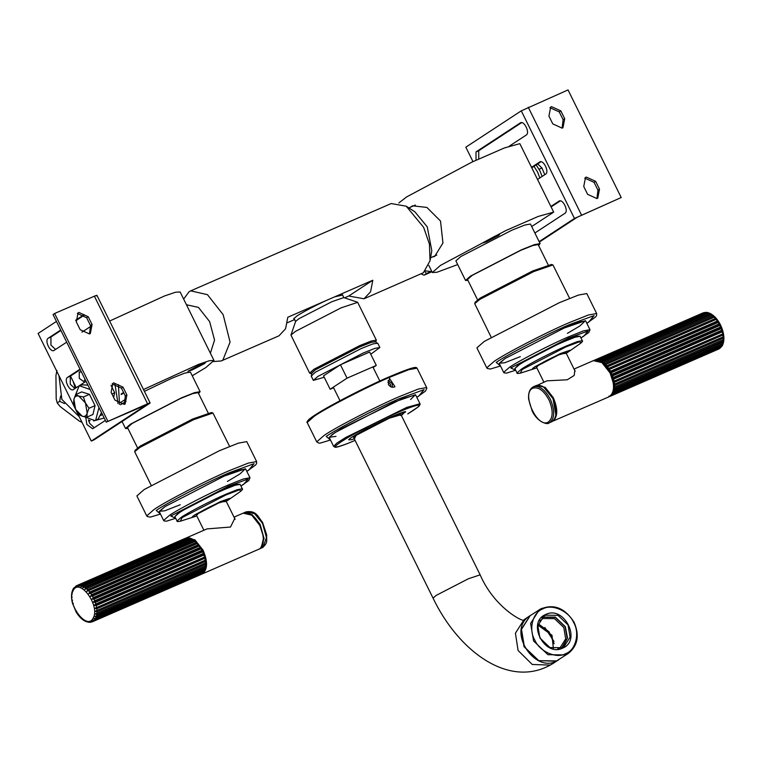<?xml version="1.0" encoding="UTF-8"?>
<svg xmlns="http://www.w3.org/2000/svg" width="762" height="762" viewBox="0 0 762 762"><rect width="100%" height="100%" fill="white"/><g stroke="black" fill="none" stroke-linecap="round" stroke-linejoin="round"><path stroke-width="1.14" d="M372.808 280.235L370.58 291.77L363.998 298.79L348.758 296.008L372.808 280.235L334.651 296.856L342.586 295.037M213.598 361.531L221.256 360.95L278.987 335.804L285.569 328.784L287.798 317.259L325.955 300.638C313.753 306.343 304.105 311.42 297.028 315.887L293.751 318.754L294.303 318.897M294.646 319.573L287.331 322.755M348.758 296.008L344.51 297.856M221.256 360.95L222.875 360.064L230.067 342.1L223.152 314.639L207.445 294.665L190.729 290.846L189.1 291.722L183.642 299.085M363.988 298.79L423.358 272.767L430.035 260.804L429.444 244.154L423.634 227.343L406.26 206.216L391.201 203.549L190.729 290.846M325.955 300.638L334.651 296.856M210.388 353.206L214.541 340.071L209.636 321.621L198.453 307.41L186.442 304.743M430.035 260.804L431.806 250.669L427.244 226.857L414.89 211.826L406.26 206.216M312.049 375.533L311.077 373.58L315.401 369.789L359.674 346.939L371.532 342.262L375.837 341.814L376.333 340.109L371.237 341.033L359.683 345.643L314.068 369.179L309.61 373.085L311.267 373.723L315.401 369.789L359.674 346.939L370.894 342.471L375.837 341.576L376.799 343.529M376.333 340.109L357.673 302.352L341.024 307.877L295.408 331.422L290.951 335.08L309.61 373.085M357.473 302.2L343.757 297.599L331.851 301.714L298.856 318.745L295.627 321.393L290.951 335.08M208.207 413.023L198.13 392.63L192.738 393.611L180.499 398.488L132.207 423.415L127.492 427.539L137.57 447.932M201.158 364.093L205.511 362.588L204.387 363.665L192.31 369.894L187.9 371.294L201.158 364.093M85.049 379.295L83.81 381.667L79.248 378.314L79.286 371.923L81.477 372.075M76.248 387.715L70.475 376.037M126.168 398.85L120.463 402.584M102.403 414.423L100.813 415.471M143.485 389.525L198.491 364.398L209.379 360.702L213.97 360.455L205.845 367.57L192.253 375.78M104.165 417.995L93.64 420.938M126.025 401.383L120.625 404.727M198.587 393.544L200.092 391.658L190.424 372.094L184.728 373.123L171.812 378.276L144.389 391.354M200.092 391.658L194.405 392.697L181.489 397.84L130.512 424.148L125.53 428.511L127.94 428.463M213.97 360.455L180.127 291.979L175.536 292.227L164.649 295.913L109.642 321.04M477.583 299.866L467.506 279.483L472.23 275.349L520.522 250.422L532.762 245.545L538.153 244.564L548.23 264.957M495.271 236.02L482.022 243.221L486.423 241.821L498.5 235.582L499.624 234.515L495.271 236.02M398.85 202.959L406.613 196.929L471.878 162.135L504.444 147.933L519.836 143.656L553.679 212.131L531.686 226.552M553.679 212.131L538.286 216.418L505.72 230.61L440.455 265.405L432.33 272.52L436.921 272.272L457.695 264.576M467.963 280.397L465.544 280.445L455.876 260.88L460.858 256.518L511.835 230.21L524.751 225.066L530.447 224.028L540.115 243.592L538.601 245.478M432.311 257.004L434.607 256.489L442.951 243.002L440.512 221.037L426.891 207.435L412.537 205.816L410.327 207.254M465.544 280.445L470.525 276.092L521.503 249.774L534.419 244.631L540.115 243.592M79.277 416.766L61.865 399.412L58.998 375.733M75.314 388.325L73.038 381.21M431.883 271.624L425.567 270.881M111.119 392.316L112.871 383.324L113.69 382.876L123.025 387.134L126.892 394.964L125.139 403.955L124.32 404.403L114.986 400.145L111.119 392.316M124.311 404.403L125.32 395.992L121.453 388.163L112.128 383.905M76.314 321.878L78.057 312.887L78.877 312.439L88.211 316.697L92.078 324.526L90.326 333.527L89.516 333.966L80.181 329.708L76.314 321.878M89.497 333.975L90.507 325.555L86.639 317.735L77.314 313.468M60.922 330.489L50.968 337.014L50.921 345.072L55.588 349.453M66.694 342.167L53.959 350.482M54.245 350.329C50.483 353.235 44.158 340.443 48.254 338.195L60.703 330.041M90.849 326.336L81.953 332.165M84.553 314.992L75.829 320.716M75.686 320.211L84.153 314.658M80.258 369.618L70.314 376.142L70.266 384.21L74.933 388.582M86.03 381.295L73.295 389.62M73.59 389.458C69.818 392.373 63.494 379.571 67.589 377.333L80.039 369.17M88.487 419.862L89.602 423.339L94.269 427.711M105.375 420.433L92.64 428.749L86.878 424.52L85.858 418.081M123.787 392.897L121.196 394.592M121.129 394.04L123.568 392.44M106.223 422.138L147.571 403.784C150.076 402.736 150.695 402.65 149.438 403.536L94.002 439.884L91.288 441.065L146.714 404.727L106.223 422.138L53.035 314.535L54.607 313.496L107.794 421.11M96.25 295.932C97.517 295.037 96.888 295.123 94.393 296.18L54.607 313.496M96.936 295.332L150.124 402.946L149.438 403.536M56.445 321.431L38.1 333.451L75.362 408.851M75.895 409.937L91.288 441.065M146.637 404.565L145.999 404.822M564.699 118.72L562.956 127.711L562.137 128.159L552.802 123.901L548.935 116.072L550.688 107.071L551.498 106.632L560.832 110.89L564.699 118.72L563.128 119.748L559.26 111.919L549.945 107.661M562.118 128.159L563.128 119.748M599.513 189.147L597.76 198.149L596.951 198.587L587.616 194.339L583.749 186.509L585.492 177.508L586.311 177.07L595.646 181.327L599.513 189.147L597.941 190.186L594.074 182.356L584.759 178.089M596.932 198.596L597.941 190.186M550.869 206.464L559.194 201.044M560.28 200.892L551.097 206.912M559.499 200.939L558.898 201.197C562.67 198.291 568.995 211.084 564.899 213.331L534.876 233.01M531.533 167.335L539.848 161.906M540.944 161.763L531.752 167.783M540.163 161.801L539.563 162.068C543.325 159.153 549.65 171.955 545.554 174.193L537.524 179.461M476.04 160.182L475.993 151.933L520.513 122.777M521.599 122.634L478.717 150.752L478.736 158.944M520.827 122.672L520.227 122.939C523.989 120.025 530.314 132.826 526.218 135.065L509.368 146.114M539.134 241.621L574.462 218.456L621.221 197.529L568.033 89.926L521.275 110.842L465.839 147.19L472.973 161.62M621.221 197.529L577.177 217.275L539.363 242.068M544.773 174.708L541.963 167.983L537.667 163.906M539.077 169.24L541.963 167.983M86.878 417.147L92.926 414.509L95.05 405.641L89.459 394.345L81.753 391.916L75.714 394.554L78.81 396.097C76.314 395.44 74.676 396.516 73.895 399.317L75.629 409.404L82.267 416.262C84.763 416.919 86.401 415.842 87.182 413.042L86.878 417.147L82.267 416.262L79.172 414.719L75.629 409.404L73.59 403.422L73.895 399.317L75.714 394.554M78.81 396.097L83.42 396.973L85.458 402.955L78.81 396.097M85.458 402.955L89.002 408.27L87.182 413.042L85.458 402.955M89.459 394.345L83.42 396.973M95.05 405.641L89.002 408.27M113.605 397.345L114.7 392.754L111.033 385.324M114.7 392.754L111.938 393.964M542.144 176.432L539.982 170.955L536.143 164.906M539.848 177.937L537.562 172.012L534 166.316M75.419 395.164L78.981 386.305L79.781 385.867L90.087 389.496M98.984 407.499L95.698 420.129L94.898 420.567L84.449 416.785M79.781 385.867L82.21 384.81L87.954 385.181M101.517 412.623L98.127 419.071L94.898 420.567M114.814 383.448L118.043 403.631M118.377 384.667L119.539 404.403M333.585 387.753L330.146 389.249L323.526 375.847L340.433 364.76L369.675 352.025L376.295 365.427L373.142 367.494M330.146 389.249L347.053 378.162L376.295 365.427M340.433 364.76L347.053 378.162M324.231 377.257L313.334 380.371L317.783 376.485L363.255 353.016L374.78 348.415L379.857 347.491L370.78 354.254M313.334 380.371L311.163 375.971L315.611 372.085L361.083 348.605L372.608 344.014L377.685 343.091L379.857 347.491M90.173 420.595L88.792 421.234M82.048 422.377L79.143 420.976L60.093 406.498L57.217 402.927L56.188 398.888L55.94 375.752L56.874 370.418M60.608 395.983L59.674 401.317L57.217 402.927M59.674 401.317L64.513 403.603M88.611 420.557L89.249 420.233M431.94 271.729L424.005 275.196L421.167 273.891M424.891 271.567L426.463 273.587L424.005 275.196M426.463 273.587L431.244 271.186M227.381 481.441L239.859 474.021L245.374 468.773L224.085 476.126L165.059 506.587L159.287 511.321L164.84 510.788L180.28 504.72M212.95 413.014L211.484 412.528L192.615 419.043L140.294 446.046L135.188 450.237L134.684 451.695L139.932 447.389L193.586 419.7L212.95 413.014L229.61 446.437M151.114 485.223L134.684 451.695M146.742 515.893L136.874 495.938L144.218 489.509L219.342 450.742L238.373 443.151L246.764 441.627L256.632 461.582L248.241 463.106L229.2 470.697C206.883 480.146 165.573 501.472 154.086 509.464L146.742 515.893L147.18 516.493L150.276 517.112L160.487 514.064L156.22 510.445C167.373 502.672 207.512 481.955 229.191 472.773L254.06 463.667L248.698 470.164L246.821 471.373L255.47 465.115L256.584 463.629L256.632 461.582M196.558 515.417L198.158 513.578L218.675 502.987L225.99 500.863M567.395 333.375L579.872 325.955L585.397 320.707L564.099 328.06L505.073 358.531L499.31 363.255L504.854 362.722L520.303 356.654M552.964 264.947L551.507 264.462L532.628 270.977L480.317 297.98L475.202 302.171L474.707 303.628L479.946 299.323L533.61 271.634L552.964 264.947L569.624 298.371M491.128 337.166L474.707 303.628M486.756 367.827L476.888 347.872L484.232 341.443L559.356 302.676L578.396 295.084L586.788 293.56L596.646 313.515L588.254 315.039L569.224 322.631C546.897 332.08 505.587 353.406 494.1 361.407L486.756 367.827L487.204 368.437L490.29 369.046L500.501 365.998L496.233 362.379C507.397 354.606 547.526 333.889 569.204 324.717L594.074 315.611L588.721 322.107L586.835 323.317L595.484 317.049L596.608 315.563L596.646 313.515M536.572 367.351L538.172 365.512L558.698 354.921L566.004 352.806M558.889 659.635L555.993 661.216L538.163 660.616L523.98 646.624L521.322 629.317L530.085 615.706M553.974 641.452L544.811 627.459M554.136 643.68L549.031 631.736L538.839 624.24M388.334 384.305L389.553 378.457L394.945 386.696L394.43 386.982C391.944 387.744 389.915 386.858 388.334 384.305M410.575 399.517L415.385 394.745L394.087 402.098L335.061 432.559L329.298 437.293L336.004 436.369M390.877 386.82L390.535 384.315L387.782 382.143M392.506 387.277L392.144 383.486L388.029 380.467M401.002 414.728L389.268 418.205L356.606 435.064L353.911 438.007M567.614 352.415L569.7 350.32L560.48 353.52L534.857 366.741L532.362 368.77L535.286 368.389M535.581 368.303L520.36 373.132L522.113 369.541L566.08 346.843L579.949 341.586L580.453 343.433L567.366 352.587M503.653 372.38L499.301 363.579L505.073 358.531L564.099 328.06L579.053 322.097L585.645 320.907L589.998 329.708L583.406 330.908L568.452 336.871C550.907 344.291 518.455 361.045 509.426 367.332L503.653 372.38L504.034 372.856L506.53 373.132L515.703 370.208L510.759 367.941L568.442 338.166L588.102 330.975L583.863 336.109L580.949 337.957L588.826 332.461L589.998 329.708M226.228 501.358L229.676 498.386L220.456 501.587L194.843 514.807L192.348 516.836L195.272 516.455M195.567 516.369L180.346 521.198L182.089 517.608L226.057 494.909L239.925 489.642L240.43 491.5L227.352 500.653M163.64 520.446L159.287 511.645L165.059 506.587L224.085 476.126L239.039 470.164L245.631 468.963L249.984 477.774L243.392 478.974L228.429 484.937C210.893 492.357 178.432 509.111 169.412 515.398L163.64 520.446L164.02 520.922L166.507 521.189L175.689 518.274L170.745 516.007L228.429 486.232L248.079 479.031L243.84 484.165L240.935 486.013L248.812 480.527L249.984 477.774M562.842 648.033C544.63 657.625 526.418 622.297 545.582 614.553C563.794 604.961 582.006 640.29 562.842 648.033M553.383 648.653L552.002 635.241L537.962 625.135M539.458 621.011L543.02 618.506L554.498 618.639L563.794 627.507L565.69 638.851L560.08 647.738L557.755 648.919M561.594 648.033L567.195 638.556L565.128 626.793L555.231 617.353L543.011 617.21L541.801 617.849M542.62 617.096L555.288 617.115L565.337 626.697L567.528 637.994L562.613 647.586M562.346 647.71L549.945 647.567L539.896 637.984L537.848 625.726L543.916 616.125L545.582 615.191L557.994 615.344L568.042 624.926L570.09 637.184L564.023 646.786L562.346 647.71M419.986 403.736L415.642 394.935L402.393 398.621L341.309 428.701L332.346 434.426L329.298 437.607L333.642 446.418L335.185 447.265C335.442 447.227 335.852 448.037 347.977 443.351L355.082 440.388L348.053 443.313C331.546 449.542 331.146 447.837 346.853 438.207C359.959 430.206 392.792 414.042 406.546 408.803C423.053 402.574 423.453 404.27 407.746 413.909L418.814 406.498L420.129 404.336L419.986 403.736L406.746 407.422L345.662 437.512L336.69 443.236L333.642 446.418M608.895 396.126L609.971 396.392L719.423 348.672L610.791 395.973L610.267 395.43M609.962 396.392L718.604 349.082M610.457 395.288L611.534 395.43L720.176 348.12L720.585 347.12M611.753 393.944L721.452 346.634L721.881 345.824L720.852 347.443L612.219 394.745L611.6 394.144M612.743 392.135L722.881 344.062M722.824 344.443L721.976 345.71L613.343 393.021L612.629 392.392M613.391 389.906L723.548 341.89L722.767 343.538L614.134 390.839L613.324 390.22M723.548 342.024L722.947 344.281M611.324 375.237L611.924 374.323L720.557 327.012L721.614 327.441L721.195 328.603L612.553 375.914L611.486 375.647L612.429 378.352L613.115 377.523L721.757 330.222L722.69 330.517L722.233 331.832L613.591 379.143L612.543 378.762L613.2 381.467L723.433 333.594L722.919 335.032L614.286 382.343L613.277 381.867L613.629 384.486L723.833 336.566L723.243 338.118L614.61 385.42L613.658 384.877L613.696 387.334L723.871 339.366L613.543 387.41M723.243 338.118L723.262 339.585L723.871 339.785M723.871 339.366L723.195 340.976L614.563 388.287L613.677 387.687M722.919 335.032L723.128 336.604L723.833 336.566L613.505 384.61M723.833 336.566L723.9 339.338M722.233 331.832L722.624 333.451L723.433 333.594L613.105 381.629M723.433 333.594L723.833 336.509M721.195 328.603L721.757 330.222L722.69 330.517L612.362 378.552M722.69 330.517L723.424 333.527M602.39 362.903L602.523 361.864L711.156 314.554L712.841 315.144L602.666 363.112L604.457 364.674L604.676 363.607L713.308 316.297L714.88 316.925L604.723 364.941L606.447 366.865L606.752 365.798L715.385 318.487L716.842 319.116L606.695 367.179L608.286 369.408L608.686 368.37L717.318 321.059L718.652 321.65L718.223 322.459L608.514 369.77L609.933 372.227L610.429 371.237L719.061 323.926L720.261 324.45L721.614 327.441L611.295 375.476M721.614 327.441L722.671 330.46M718.68 321.697L720.261 324.45L609.933 372.494M720.261 324.45L719.842 325.45L611.21 372.751L610.124 372.618M716.88 319.154L718.652 321.65L608.324 369.694M718.652 321.65L718.223 322.459L719.061 323.926M714.927 316.944L716.842 319.116L606.514 367.16M716.842 319.116L716.375 319.726L717.318 321.059M713.308 316.297L712.232 315.363L712.841 315.144L714.88 316.925L604.561 364.969M714.88 316.925L714.356 317.335L715.385 318.487M710.746 313.715L712.822 315.125M600.304 361.607L600.361 360.617L709.003 313.306L710.775 313.83L600.57 361.75M708.574 312.772L710.613 313.696M710.775 313.83L710.07 313.868L711.156 314.554M598.256 360.826L598.265 359.902L707.765 312.553L706.374 312.344M706.822 312.744L708.746 313.02L598.513 360.893M705.05 313.001L703.983 312.582L596.284 359.75L704.917 312.449L706.765 312.715M596.313 360.578L596.284 359.75M705.888 312.449L596.56 360.578M594.531 360.874L594.484 360.169L703.64 312.734M574.3 369.589L574.853 370.218L574.205 375.447L567.233 379.781L547.002 380.838L535.095 386.286M200.835 548.23L201.082 548.811L92.45 596.122L90.516 596.275L200.835 548.23L200.225 547.373L200.816 547.954M92.05 599.142L93.259 597.627L201.892 550.326L202.378 550.85L201.035 548.326L202.625 551.869L93.993 599.18L92.05 599.142L202.378 551.097M90.516 596.275L91.592 594.684L200.225 547.373L199.301 545.992L90.668 593.303L88.763 593.646L89.706 592.007L198.339 544.697L199.273 545.649M93.316 602.171L94.659 600.761L203.292 553.46L203.683 553.898L202.568 551.24L203.883 555.06L95.25 602.371L93.316 602.171L203.645 554.126M94.288 605.257L95.755 603.99L204.683 557.022L203.835 554.307L204.816 558.289L96.174 605.599L94.288 605.257L204.616 557.212M204.797 557.432L205.388 561.461L96.755 608.771L94.926 608.314L205.254 560.27M94.926 608.314L205.349 560.118L205.597 564.48L96.955 611.791L95.212 611.238L205.54 563.204M95.212 611.238L205.54 563.004L205.55 565.909L96.917 613.219L96.955 611.791M205.464 565.918L205.426 567.261L96.784 614.563L95.136 613.962L96.917 613.219M205.683 564.423L205.197 568.528L96.555 615.839L96.784 614.563M205.035 568.338L204.873 569.7L96.241 617.01L94.707 616.382L96.555 615.839M205.14 568.557L204.473 570.776L95.831 618.087L96.241 617.01M203.187 572.291L202.749 573.319L94.117 620.62L92.831 620.049L94.764 619.897L203.406 572.595L204.311 570.681L203.978 571.738L95.345 619.049L93.936 618.43L95.831 618.087M202.101 573.872L202.902 573.214L202.025 573.91L201.968 573.291L202.025 573.91L94.117 620.62M203.406 572.595L203.349 572.1L203.406 572.595M201.768 573.405L201.235 574.377L92.602 621.687L91.45 621.192L93.393 621.221M90.992 622.125L89.821 621.811L92.412 621.763L201.235 574.377M90.84 622.192L89.821 621.811M87.992 621.906L89.878 622.24M86.03 621.459L88.335 622.259M83.982 620.478L86.144 621.659M82.486 618.734L81.915 619.011L83.982 620.563M80.391 616.62L79.896 617.096L81.877 619.02M78.429 614.115L77.981 614.791L79.848 617.068M76.648 611.286L76.229 612.162L77.934 614.744M72.466 603.237L76.2 612.115M71.819 600.189L72.447 603.18L73.343 603.418M71.514 597.246L71.819 600.123L72.59 600.208M71.561 594.484L71.533 597.198L72.2 597.103M71.971 591.96L71.599 594.474L72.18 594.189L71.599 594.474M72.742 589.712L72.038 592.055M73.752 588.359L72.809 590.007M73.904 588.388L76.029 586.045M191.919 539.115L193.215 539.81L82.763 587.95L83.372 586.378L192.005 539.077L190.938 538.563L80.715 586.978L81.248 585.502L189.881 538.191L188.852 537.953L80.21 585.264L78.743 586.53L79.219 585.168L186.9 537.905L187.29 538.353L186.9 537.905L78.257 585.216L76.924 586.626L77.353 585.397L76.686 585.645L185.318 538.334L188.157 538.258M185.995 538.096L76.495 585.73L75.295 587.245L75.705 586.188M187.852 537.858L188.89 538.277L187.852 537.858M189.881 538.191L190.871 538.696L189.881 538.191M192.938 539.648L192.005 539.077L193.081 539.915M195.148 541.382L84.83 589.417L195.034 541.096L197.339 543.487L86.849 591.341L197.167 543.296M193.091 539.715L195.034 541.096L194.177 540.487L85.534 587.797L84.449 587.026M84.83 589.417L85.534 587.797M86.849 591.341L87.668 589.683L196.301 542.382L201.035 548.326M88.763 593.646L199.082 545.602M234.286 517.646L234.839 518.274L230.505 527.037L206.988 528.904L185.842 538.134M121.453 388.163L123.025 387.134M125.32 395.992L126.892 394.964M86.639 317.735L88.211 316.697M90.507 325.555L92.078 324.526M48.254 338.195L50.968 337.014M67.589 377.333L70.314 376.142M94.393 296.18L147.571 403.784M559.26 111.919L560.832 110.89M594.074 182.356L595.646 181.327M478.717 150.752L475.993 151.933M581.435 214.855L528.247 107.242M574.462 218.456L521.275 110.842M193.053 516.084L193.424 516.779L196.815 515.941L195.863 514.579C202.168 510.654 210.217 506.501 220.008 502.11L226.247 501.386L229.019 498.596M533.076 368.017L533.438 368.713L536.829 367.875L535.877 366.512C542.182 362.588 550.231 358.435 560.022 354.044L566.261 353.32L569.043 350.539M400.698 414.109L480.146 574.853L468.392 578.758L436.197 595.379L433.045 598.132L353.597 437.378M529.981 615.772L524.085 619.639L515.426 633.184L518.084 650.491L532.267 664.483L550.088 665.083L552.888 663.569C509.702 690.077 458.419 651.158 433.045 598.132M314.515 416.062C326.003 408.07 367.322 386.744 389.639 377.295L408.68 369.703L417.062 368.179L416.385 367.617C415.309 366.941 410.385 367.789 389.087 376.885C359.121 389.792 315.249 413.128 308.62 419.738C306.981 421.643 306.495 422.567 307.172 422.491L314.515 416.062M416.166 367.856L407.784 369.427L389.058 376.904C366.97 386.248 326.098 407.346 314.735 415.261M330.489 440.017L326.222 436.407C337.385 428.635 377.514 407.927 399.202 398.745L424.072 389.639L418.709 396.135L416.833 397.345L425.482 391.077L426.844 388.258L426.634 387.553L418.252 389.077L399.212 396.659C376.895 406.117 335.575 427.434 324.088 435.435L316.744 441.865L307.172 422.491M405.165 411.794L401.403 415.538L404.012 412.252L391.163 416.966C379.924 421.729 359.112 432.464 353.33 436.493L354.301 438.807M580.092 336.233L576.567 336.204L563.851 341.176L518.703 364.474L514.883 368.532L519.236 364.722C526.056 359.969 550.593 347.31 563.842 341.7L575.148 337.195L580.13 336.29L582.311 340.709L577.329 341.614L566.023 346.119C552.774 351.73 528.247 364.388 521.427 369.141L517.065 372.951C516.617 373.561 517.712 373.618 520.36 373.132M240.068 484.299L236.544 484.27L223.828 489.242L178.689 512.54L174.86 516.598L179.222 512.788C186.042 508.035 210.569 495.376 223.828 489.766L235.125 485.261L240.106 484.356L242.297 488.775L237.315 489.68L226.009 494.186C212.76 499.796 188.224 512.455 181.404 517.207L177.041 521.018C176.594 521.627 177.698 521.684 180.346 521.198M565.737 654.91L568.128 653.577C577.806 645.833 579.768 635.356 574.024 622.154C564.49 607.409 552.917 603.247 539.325 609.648L530.619 623.411L533.562 640.966L547.954 654.701L565.737 654.91M573.538 622.325C580.101 632.974 575.796 650.177 565.728 653.615C556.679 659.054 539.725 651.701 534.886 640.251C528.333 629.612 532.628 612.4 542.706 608.971C551.755 603.533 568.709 610.886 573.538 622.325M541.715 608.314L530.181 615.639L521.484 629.402L524.418 646.957L538.82 660.692L556.593 660.902L568.128 653.577M401.479 415.7L397.297 414.261L356.483 434.359L354.387 438.969M349.463 439.874L348.701 439.788M405.584 411.68L405.193 412.337M723.128 341.576L723.262 340.947M723.452 339.5L723.529 337.918M723.481 336.471L723.3 334.728M723.071 333.318L722.652 331.46M722.281 330.117L721.633 328.222M721.376 327.546L720.281 325.098M707.936 312.887L709.003 313.306M719.842 325.45L720.557 327.012M723.195 340.976L723.024 342.3M722.767 343.538L722.414 344.681M721.976 345.71L721.452 346.634M702.297 313.277L703.116 312.858L702.297 313.277M594.484 360.169L593.665 360.578L594.484 360.169M598.265 359.902L597.246 359.759M600.361 360.617L599.303 360.188M602.523 361.864L601.437 361.169M604.676 363.607L603.599 362.674M606.752 365.798L605.723 364.646M608.686 368.37L607.733 367.036M610.429 371.237L609.581 369.76M611.924 374.323L611.21 372.751M613.115 377.523L612.553 375.914M613.981 380.752L613.591 379.143M614.496 383.905L614.286 382.343M614.629 386.886L614.61 385.42M614.391 389.611L614.563 388.287M613.781 391.982L614.134 390.839M612.819 393.944L613.343 393.021M611.534 395.43L612.219 394.745M593.341 360.655L601.951 362.626L610.048 372.923C614.734 383.905 614.686 391.716 609.905 396.326L609.981 396.288C612.41 395.611 613.667 391.649 613.753 384.419L609.552 371.313C604.361 362.645 598.951 359.093 593.341 360.655L574.043 369.065M609.067 396.783L553.126 421.053C557.908 416.443 557.955 408.632 553.269 397.65L545.173 387.353L536.553 385.382M535.438 385.896C541.525 384 547.364 388.277 552.955 398.717C557.384 409.804 557.079 417.424 552.05 421.586L551.612 421.805C557.193 417.957 557.679 410.251 553.06 398.678C547.697 388.487 541.972 384.153 535.877 385.686L533.057 386.934C539.144 385.039 544.982 389.315 550.583 399.755C555.003 410.832 554.698 418.462 549.669 422.624L551.612 421.805M555.908 415.09L553.031 398.697L543.725 387.115M548.354 422.005C537.562 429.054 521.008 393.487 532.667 388.296C538.41 386.505 543.935 390.544 549.221 400.402C553.393 410.87 553.107 418.071 548.354 422.005M93.25 617.868C87.144 631.584 65.923 602.942 73.133 590.721C79.238 577.015 100.46 605.657 93.25 617.868M91.745 622.011L92.602 621.687L91.745 622.011M94.764 619.897L95.345 619.049M96.898 610.314L96.755 608.771M96.507 607.2L96.174 605.599M95.755 603.99L95.25 602.371M94.659 600.761L93.993 599.18M93.259 597.627L92.45 596.122M91.592 594.684L90.668 593.303M89.706 592.007L88.706 590.798M87.668 589.683L86.611 588.683M83.372 586.378L82.296 585.873M81.248 585.502L80.21 585.264M79.219 585.168L78.257 585.216M201.406 574.262L202.911 573.567C207.693 568.947 207.74 561.146 203.054 550.154L194.948 539.858L186.338 537.896M202.797 551.736L203.835 554.307M204.045 554.917L205.311 559.841M234.029 517.122L243.126 513.169L251.736 515.131L259.832 525.428C264.519 536.419 264.471 544.22 259.69 548.84L202.073 574.015M260.747 548.269L264.071 538.553L260.128 524.37L252.174 514.664L243.478 513.026L246.183 511.835L254.556 513.626L262.509 523.332L266.452 537.515L263.128 547.23L260.747 548.269M245.593 512.693L253.213 515.874L259.861 524.513L263.709 537.429L261.376 547.297M245.05 512.493L246.183 511.835C256.242 510.369 257.47 516.055 262.566 522.38L266.719 535.019C266.167 540.629 268.624 542.763 261.909 547.954M408.851 207.893L415.366 205.054M430.568 257.766L436.807 255.051M295.589 321.497L293.98 318.221M343.872 297.637L342.252 294.37M122.053 421.491L125.53 428.511M428.815 265.414L432.33 272.52M558.784 659.702L552.888 663.569M524.085 619.639L524.094 619.63C527.152 624.088 495.386 610.057 480.146 574.853M426.634 387.553L417.062 368.179M349.044 439.531L351.006 439.798L354.311 438.817M316.744 441.865L318.821 443.132L320.278 443.084L330.489 440.036M379.828 381.019L372.856 366.922M339.995 400.707L333.308 387.182M582.311 340.709C583.006 340.909 582.387 341.814 580.453 343.443M514.855 368.475L517.065 372.951M242.297 488.775C242.992 488.975 242.373 489.88 240.43 491.5M174.841 516.541L177.041 521.018M558.984 659.578C535.886 676.646 505.311 630.031 530.181 615.639M348.653 439.722L348.939 439.493C349.177 439.026 352.425 436.331 366.465 428.815L390.896 416.957C406.756 410.28 404.746 411.975 405.422 411.671L405.565 411.604M536.353 366.893L543.906 382.181M565.785 352.349L575.129 371.256M723.881 339.785L723.605 341.947M722.652 344.995L721.909 346.3M702.993 312.906L593.598 360.607M533.495 386.715C529.704 388.725 528.095 392.954 528.666 399.421L532.219 411.137C538.172 423.329 548.545 424.834 549.231 422.843M225.762 500.415L235.106 519.313M196.329 514.96L203.892 530.247M89.287 622.344L90.526 622.287M73.914 587.807L73.123 588.969M197.549 543.316L198.834 544.878M195.472 541.268L196.815 542.534M193.338 539.648L194.672 540.591M191.186 538.524L192.453 539.125M189.062 537.915L190.243 538.191M187.014 537.877L188.071 537.82M204.216 571.519L203.559 572.481M205.14 569.366L204.664 570.633M205.683 566.842L205.407 568.385M205.835 564.013L205.788 565.804M205.597 560.984L205.797 562.947M204.997 557.822L205.435 559.899M204.054 554.631L204.721 556.746M202.797 551.488L203.673 553.574M200.692 547.554L199.492 545.754M201.254 548.507L202.311 550.478M243.126 513.169C248.736 511.607 254.137 515.16 259.337 523.818L263.528 536.924C263.452 544.154 262.195 548.116 259.756 548.802L258.851 549.288"/></g></svg>
